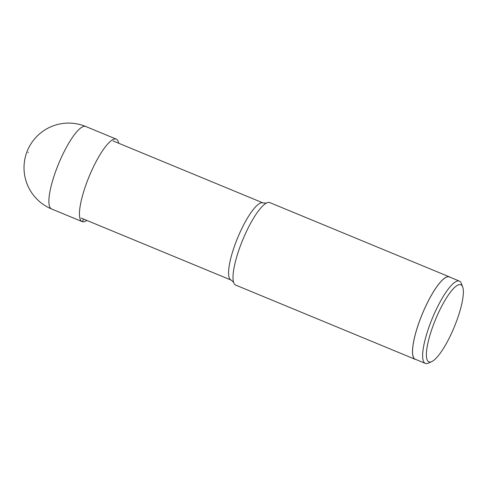 <?xml version="1.0" encoding="UTF-8"?>
<svg xmlns="http://www.w3.org/2000/svg" width="487" height="487" viewBox="0 0 487 487"><rect width="100%" height="100%" fill="white"/><g stroke="black" fill="none" stroke-linecap="round" stroke-linejoin="round"><path stroke-width="0.73" d="M86.808 220.416A44.634 10.799 -67.5 0 1 82.437 221.719A44.634 10.799 -67.5 0 1 82.175 221.622A44.634 10.799 -67.5 0 1 89.024 176.787A44.634 10.799 -67.5 0 1 116.016 139.032A44.634 10.799 -67.5 0 1 116.283 139.124A44.634 10.799 -67.5 0 1 118.712 143.257M449.331 276.829L269.822 202.61A44.634 10.799 112.5 0 0 266.261 203.146A44.634 10.799 112.5 0 0 242.349 240.815A44.634 10.799 112.5 0 0 233.571 282.21A44.634 10.799 112.5 0 0 235.714 285.108L415.222 359.327A44.634 10.799 -67.5 0 1 421.858 315.034A44.634 10.799 -67.5 0 1 449.331 276.829A44.634 10.799 -67.5 0 1 449.958 277.194M415.922 359.509A44.634 10.799 -67.5 0 1 415.222 359.327M459.381 281.09L449.294 276.92A44.536 10.775 112.5 0 0 421.882 315.04A44.536 10.775 112.5 0 0 415.259 359.236L425.346 363.405A44.536 10.775 -67.5 0 1 431.963 319.21A44.536 10.775 -67.5 0 1 459.381 281.09A44.536 10.775 -67.5 0 1 461.323 283.416L462.65 286.91A41.724 10.093 -67.5 0 1 454.627 326.138A41.724 10.093 -67.5 0 1 431.768 361.591A41.724 10.093 -67.5 0 1 435.141 320.44A41.724 10.093 -67.5 0 1 462.65 286.91M431.768 361.591L428.365 363.132A44.536 10.775 -67.5 0 1 425.346 363.405M82.437 221.719L83.52 219.053M28.368 152.285A0.56 0.548 -73.7 0 0 28.088 152.601M116.283 139.124L85.712 126.486A44.634 10.799 112.5 0 0 85.444 126.395A44.634 10.799 112.5 0 0 58.458 164.149A44.634 10.799 112.5 0 0 51.604 208.984L82.175 221.622M81.134 218.066L231.118 280.08A41.748 10.099 -67.5 0 1 237.321 238.654A41.748 10.099 -67.5 0 1 263.023 202.921L113.033 140.907M85.712 126.486A44.634 44.634 0 0 0 26.548 152.93A44.634 44.634 0 0 0 51.604 208.984M266.316 203.122L263.023 202.921M231.118 280.08L233.59 282.265"/></g></svg>
